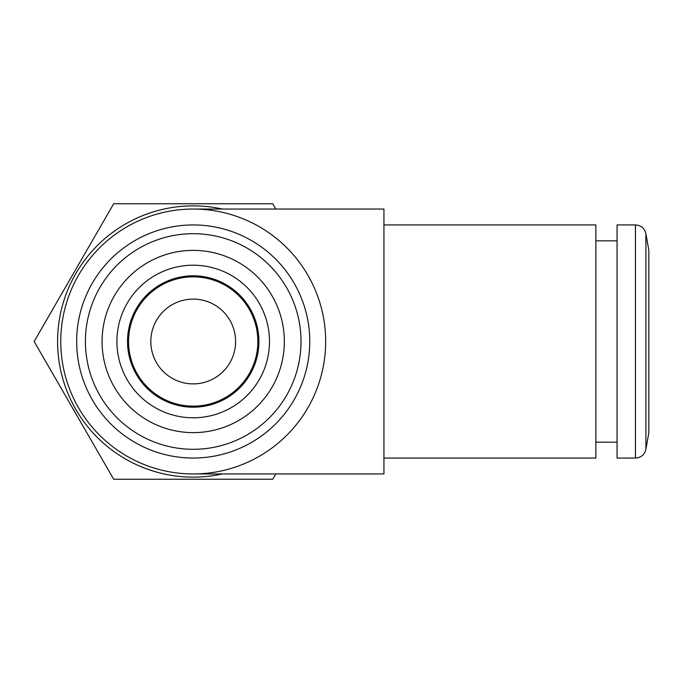 <?xml version="1.0" encoding="UTF-8"?>
<svg xmlns="http://www.w3.org/2000/svg" width="683" height="683" viewBox="0 0 683 683"><rect width="100%" height="100%" fill="white"/><g stroke="black" fill="none" stroke-linecap="round" stroke-linejoin="round"><path stroke-width="1.02" d="M258.908 341.5A65.696 65.696 0 0 0 160.36 284.606A65.696 65.696 0 0 0 160.36 398.394A65.696 65.696 0 0 0 258.908 341.5M269.503 341.5A76.291 76.291 0 0 0 155.067 275.428A76.291 76.291 0 0 0 155.067 407.572A76.291 76.291 0 0 0 269.503 341.5M284.341 341.5A91.129 91.129 0 0 0 147.648 262.579A91.129 91.129 0 0 0 147.648 420.421A91.129 91.129 0 0 0 284.341 341.5M309.766 341.5A116.562 116.562 0 0 0 134.935 240.561A116.562 116.562 0 0 0 134.935 442.439A116.562 116.562 0 0 0 309.766 341.5M648.85 341.5L648.85 432.629L645.913 449.303L645.913 233.697L648.85 250.371L648.85 341.5M635.472 458.062L635.472 224.938L617.065 224.938L617.065 458.062L635.472 458.062C641.064 457.661 644.547 454.741 645.913 449.303M222.402 473.951A135.635 135.635 0 0 1 58.379 326.815A135.635 135.635 0 0 1 222.402 209.049M275.804 209.049L272.739 203.747L113.677 203.747L34.15 341.5L113.677 479.253L272.739 479.253L275.804 473.951M193.212 209.049L383.94 209.049L383.94 473.951L193.212 473.951M60.761 341.5A132.451 132.451 0 0 0 259.438 456.21A132.451 132.451 0 0 0 259.438 226.79A132.451 132.451 0 0 0 60.761 341.5M257.85 341.5A64.637 64.637 0 0 0 160.889 285.52A64.637 64.637 0 0 0 160.889 397.48A64.637 64.637 0 0 0 257.85 341.5M235.592 341.5A42.389 42.389 0 0 1 193.212 383.889A42.389 42.389 0 0 1 150.823 341.5A42.389 42.389 0 0 1 193.212 299.111A42.389 42.389 0 0 1 235.592 341.5M383.94 224.938L595.866 224.938L595.866 458.062L383.94 458.062M301.015 341.5A107.803 107.803 0 0 0 139.306 248.142A107.803 107.803 0 0 0 139.306 434.858A107.803 107.803 0 0 0 301.015 341.5M595.866 442.166L617.065 442.166M595.866 240.834L617.065 240.834M635.472 224.938C641.064 225.339 644.547 228.259 645.913 233.697"/></g></svg>
